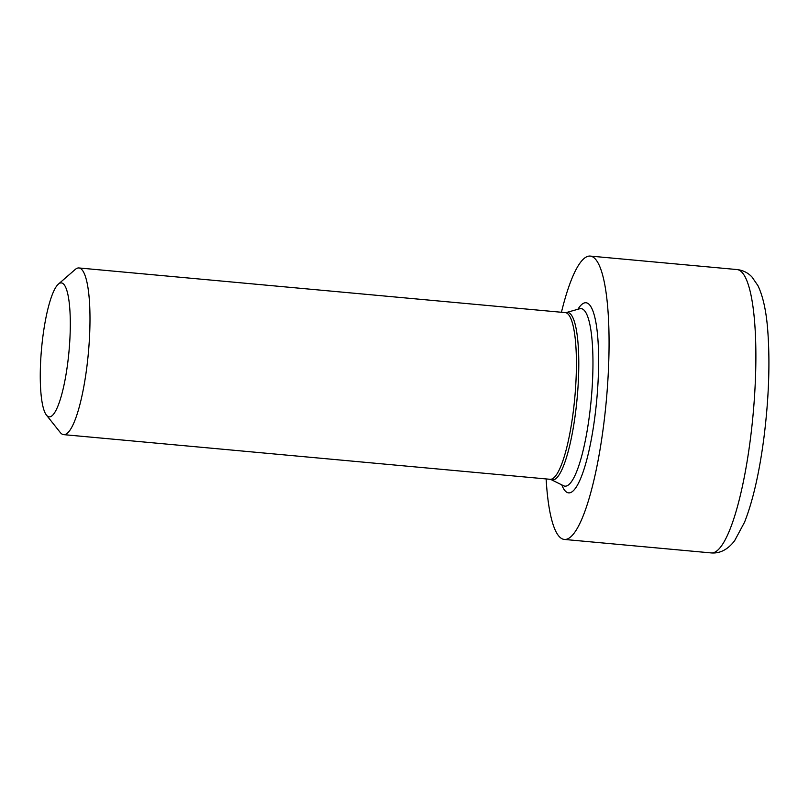 <?xml version="1.0" encoding="UTF-8"?>
<svg xmlns="http://www.w3.org/2000/svg" width="809" height="809" viewBox="0 0 809 809"><rect width="100%" height="100%" fill="white"/><g stroke="black" fill="none" stroke-linecap="round" stroke-linejoin="round"><path stroke-width="1.21" d="M67.703 363.14A67.268 13.804 -84.8 0 0 58.43 284.07A67.268 13.804 -84.8 0 0 42.887 336.514A67.268 13.804 -84.8 0 0 46.396 415.057A67.268 13.804 -84.8 0 0 67.703 363.14M46.396 415.057L60.23 432.451A83.681 17.171 -84.8 0 0 63.648 434.635A83.681 17.171 -84.8 0 0 86.735 367.862A83.681 17.171 -84.8 0 0 78.948 267.961A83.681 17.171 -84.8 0 0 75.197 269.488L58.43 284.07M546.136 478.938A142.263 29.185 -84.8 0 0 564.278 539.431A142.263 29.185 -84.8 0 0 603.534 425.928A142.263 29.185 -84.8 0 0 590.297 256.089A142.263 29.185 -84.8 0 0 561.436 312.264M566.32 312.547L565.37 312.628A83.681 17.171 95.2 0 1 573.156 412.529A83.681 17.171 95.2 0 1 550.059 479.292L550.99 479.545A84.116 17.252 -84.8 0 0 575.523 412.823A84.116 17.252 -84.8 0 0 566.32 312.547L579.901 308.714M550.99 479.545L563.499 485.724A89.132 18.283 -84.8 0 0 589.498 415.017A89.132 18.283 -84.8 0 0 579.75 308.755M561.79 484.874A95.401 19.568 -84.8 0 0 594.888 416.645A95.401 19.568 -84.8 0 0 596.334 325.026A95.401 19.568 -84.8 0 0 577.909 309.271M564.278 539.431L711.091 552.911A142.263 29.185 -84.8 0 0 750.347 439.408A142.263 29.185 -84.8 0 0 737.11 269.569L590.297 256.089M565.37 312.628L78.948 267.961M550.059 479.292L63.648 434.635M711.091 552.911C719.929 553.659 727.766 549.614 734.582 540.796L744.563 522.179C752.845 501.074 759.277 473.093 763.858 438.245C768.783 399.191 770.107 363.696 767.842 331.741C766.447 311.93 763.15 296.569 757.952 285.668L751.966 276.981C747.91 272.714 742.965 270.246 737.11 269.569"/></g></svg>
